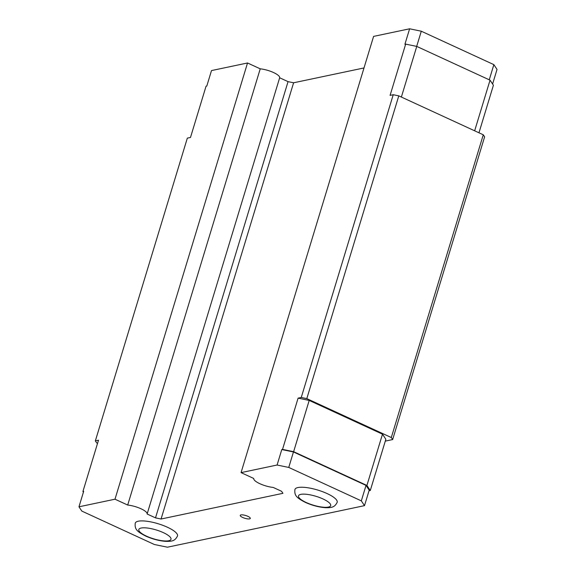 <?xml version="1.0" encoding="UTF-8"?>
<svg xmlns="http://www.w3.org/2000/svg" width="576" height="576" viewBox="0 0 576 576"><rect width="100%" height="100%" fill="white"/><g stroke="black" fill="none" stroke-linecap="round" stroke-linejoin="round"><path stroke-width="0.86" d="M474.653 130.817L490.039 80.172L493.409 85.248L478.966 132.797M385.294 441.115L392.645 439.567L484.625 136.822L483.278 134.784L398.786 95.861L393.235 94.716L390.082 95.386L405.662 44.122L404.914 44.273L409.615 28.8L373.594 36.396L241.056 472.622L253.757 478.476A13.356 3.672 -163.1 0 0 259.877 483.71A13.356 3.672 -163.1 0 0 273.19 487.426L281.578 491.292L282.924 493.322L161.064 519.019L293.602 82.786L364.01 67.946M490.039 80.172L416.758 46.411L405.662 44.122M97.56 443.311L96.696 442.915L95.35 440.878L187.33 138.132L190.483 137.47L206.057 86.206L206.798 86.047L211.5 70.574L247.529 62.978L260.23 68.825A13.356 3.672 16.9 0 1 273.542 72.547A13.356 3.672 16.9 0 1 279.662 77.782L288.05 81.641L293.602 82.786M416.758 46.411L401.371 97.056M392.645 439.567L391.298 437.537L306.806 398.614L398.786 95.861M306.806 398.614L301.255 397.469L393.235 94.716M391.298 437.537L483.278 134.784M83.405 492.199L82.93 491.479L83.671 491.321L78.97 506.801L81.799 511.07L154.368 544.507L167.429 547.2L364.5 505.649L361.325 500.868L288.756 467.438L277.085 465.026L241.056 472.622M277.085 465.026L281.786 449.554L282.528 449.395L298.102 398.131L301.255 397.469M492.595 84.024L497.03 69.422L493.862 64.642L421.294 31.212L416.678 46.397M421.294 31.212L409.615 28.8M78.97 506.801L114.991 499.205L247.529 62.978M95.35 440.878L98.503 440.215L82.93 491.479M493.862 64.642L489.254 79.805M369.014 490.795L370.282 490.522L385.855 439.258L382.486 434.182L309.204 400.421L298.102 398.131M370.282 490.522L366.912 485.446L293.63 451.685L282.528 449.395M364.5 505.649L369.202 490.176L366.026 485.388L293.458 451.958L281.786 449.554M242.647 517.45A5.256 1.447 -163.1 0 0 250.301 518.422A5.256 1.447 -163.1 0 0 247.896 516.341A5.256 1.447 -163.1 0 0 240.242 515.362A5.256 1.447 -163.1 0 0 242.647 517.45M177.509 535.975A22.082 6.077 -163.1 0 0 167.407 527.227A22.082 6.077 -163.1 0 0 135.252 523.138C134.503 529.214 136.98 531.583 145.778 536.105C152.489 539.093 159.113 540.842 165.658 541.354C172.598 541.541 175.082 540.698 177.509 535.975M114.991 499.205L127.692 505.051A13.356 3.672 16.9 0 1 141.005 508.774A13.356 3.672 16.9 0 1 147.125 514.008L155.513 517.867L161.064 519.019M337.19 502.308A22.082 6.077 -163.1 0 0 327.089 493.56A22.082 6.077 -163.1 0 0 294.934 489.47C294.185 495.54 296.662 497.916 305.46 502.438C312.163 505.426 318.794 507.175 325.339 507.686C332.28 507.874 334.764 507.024 337.19 502.308M288.756 467.438L293.458 451.958M293.63 451.685L309.204 400.421M127.692 505.051L260.23 68.825M366.912 485.446L382.486 434.182M361.325 500.868L366.026 485.388M155.513 517.867L288.05 81.641M147.125 514.008L279.662 77.782M306.187 502.495A16.826 4.63 -163.1 0 0 328.385 507.082A16.826 4.63 -163.1 0 0 322.999 498.953A16.826 4.63 -163.1 0 0 300.794 494.366A16.826 4.63 -163.1 0 0 306.187 502.495M146.506 536.162A16.826 4.63 -163.1 0 0 168.703 540.749A16.826 4.63 -163.1 0 0 163.318 532.62A16.826 4.63 -163.1 0 0 141.113 528.041A16.826 4.63 -163.1 0 0 146.506 536.162"/></g></svg>
